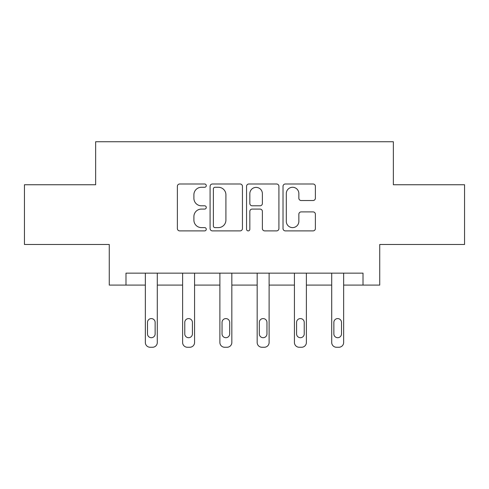 <?xml version="1.0" encoding="UTF-8"?>
<svg xmlns="http://www.w3.org/2000/svg" width="489" height="489" viewBox="0 0 489 489"><rect width="100%" height="100%" fill="white"/><g stroke="black" fill="none" stroke-linecap="round" stroke-linejoin="round"><path stroke-width="0.73" d="M206.272 185.631A1.644 1.644 0 0 0 204.634 183.992L179.714 183.992A2.347 2.347 0 0 0 177.366 186.333L177.366 228.552A2.347 2.347 0 0 0 179.714 230.894L204.634 230.894A1.644 1.644 0 0 0 206.272 229.255A1.644 1.644 0 0 0 204.634 227.611L201.407 227.611A7.506 7.506 0 0 1 193.901 220.105L193.901 216.59A7.506 7.506 0 0 1 201.407 209.084L204.634 209.084A1.644 1.644 0 0 0 206.272 207.44A1.644 1.644 0 0 0 204.634 205.802L201.407 205.802A7.506 7.506 0 0 1 193.901 198.296L193.901 194.781A7.506 7.506 0 0 1 201.407 187.275L204.634 187.275A1.644 1.644 0 0 0 206.272 185.631M313.039 200.527A2.347 2.347 0 0 0 315.387 198.179L315.387 186.333A2.347 2.347 0 0 0 313.039 183.992L285.368 183.992A2.347 2.347 0 0 0 283.021 186.333L283.021 228.552A2.347 2.347 0 0 0 285.368 230.894L313.039 230.894A2.347 2.347 0 0 0 315.387 228.552L315.387 214.243A2.347 2.347 0 0 0 313.039 211.896L301.193 211.896A2.347 2.347 0 0 0 298.852 214.243L298.852 221.34A6.271 6.271 0 0 1 292.575 227.611A6.271 6.271 0 0 1 286.303 221.34L286.303 193.546A6.271 6.271 0 0 1 292.575 187.275A6.271 6.271 0 0 1 298.852 193.546L298.852 198.179A2.347 2.347 0 0 0 301.193 200.527L313.039 200.527M363.009 285.093L379.733 285.093L379.733 244.476L464.55 244.476L464.55 184.744L393.352 184.744L393.352 141.737L95.648 141.737L95.648 184.744L24.45 184.744L24.45 244.476L109.267 244.476L109.267 285.093L145.349 285.093L145.349 342.483A4.78 4.78 0 0 0 150.123 347.263L152.513 347.263A4.78 4.78 0 0 0 157.293 342.483L157.293 285.093L182.617 285.093L182.617 342.483A4.78 4.78 0 0 0 187.397 347.263L189.787 347.263A4.78 4.78 0 0 0 194.567 342.483L194.567 285.093L219.891 285.093L219.891 342.483A4.78 4.78 0 0 0 224.671 347.263L227.061 347.263A4.78 4.78 0 0 0 231.835 342.483L231.835 285.093L257.165 285.093L257.165 342.483A4.78 4.78 0 0 0 261.939 347.263L264.329 347.263A4.78 4.78 0 0 0 269.109 342.483L269.109 285.093L294.433 285.093L294.433 342.483A4.78 4.78 0 0 0 299.213 347.263L301.603 347.263A4.78 4.78 0 0 0 306.383 342.483L306.383 285.093L331.707 285.093L331.707 342.483A4.78 4.78 0 0 0 336.487 347.263L338.877 347.263A4.78 4.78 0 0 0 343.651 342.483L343.651 285.093L363.009 285.093L363.009 273.149L125.991 273.149L125.991 285.093M242.446 186.333A2.347 2.347 0 0 0 240.105 183.992L212.428 183.992A2.347 2.347 0 0 0 210.087 186.333L210.087 228.552A2.347 2.347 0 0 0 212.428 230.894L240.105 230.894A2.347 2.347 0 0 0 242.446 228.552L242.446 186.333M248.895 183.992L276.572 183.992A2.347 2.347 0 0 1 278.913 186.333L278.913 228.552A2.347 2.347 0 0 1 276.572 230.894L264.726 230.894A2.347 2.347 0 0 1 262.385 228.552L262.385 211.431A2.347 2.347 0 0 0 260.038 209.084L252.183 209.084A2.347 2.347 0 0 0 249.836 211.431L249.836 229.255A1.644 1.644 0 0 1 248.192 230.894A1.644 1.644 0 0 1 246.554 229.255L246.554 186.333A2.347 2.347 0 0 1 248.895 183.992M215.007 187.275A1.644 1.644 0 0 0 213.369 188.913L213.369 225.967A1.644 1.644 0 0 0 215.007 227.611L218.412 227.611A7.506 7.506 0 0 0 225.912 220.105L225.912 194.781A7.506 7.506 0 0 0 218.412 187.275L215.007 187.275M262.385 193.662A6.271 6.271 0 0 0 256.108 187.391A6.271 6.271 0 0 0 249.836 193.662L249.836 203.455A2.347 2.347 0 0 0 252.183 205.802L260.038 205.802A2.347 2.347 0 0 0 262.385 203.455L262.385 193.662M157.293 273.149L157.293 342.483M145.349 273.149L145.349 342.483M155.141 333.883A3.82 3.82 0 0 1 151.321 337.703A3.82 3.82 0 0 1 147.495 333.883L147.495 322.416A3.82 3.82 0 0 1 151.321 318.59A3.82 3.82 0 0 1 155.141 322.416L155.141 333.883M150.123 347.263L152.513 347.263M194.567 273.149L194.567 342.483M182.617 273.149L182.617 342.483M192.415 333.883A3.82 3.82 0 0 1 188.589 337.703A3.82 3.82 0 0 1 184.769 333.883L184.769 322.416A3.82 3.82 0 0 1 188.589 318.59A3.82 3.82 0 0 1 192.415 322.416L192.415 333.883M187.397 347.263L189.787 347.263M231.835 273.149L231.835 342.483M219.891 273.149L219.891 342.483M229.689 333.883A3.82 3.82 0 0 1 225.863 337.703A3.82 3.82 0 0 1 222.043 333.883L222.043 322.416A3.82 3.82 0 0 1 225.863 318.59A3.82 3.82 0 0 1 229.689 322.416L229.689 333.883M224.671 347.263L227.061 347.263M269.109 273.149L269.109 342.483M257.165 273.149L257.165 342.483M266.957 333.883A3.82 3.82 0 0 1 263.137 337.703A3.82 3.82 0 0 1 259.311 333.883L259.311 322.416A3.82 3.82 0 0 1 263.137 318.59A3.82 3.82 0 0 1 266.957 322.416L266.957 333.883M261.939 347.263L264.329 347.263M306.383 273.149L306.383 342.483M294.433 273.149L294.433 342.483M304.231 333.883A3.82 3.82 0 0 1 300.411 337.703A3.82 3.82 0 0 1 296.585 333.883L296.585 322.416A3.82 3.82 0 0 1 300.411 318.59A3.82 3.82 0 0 1 304.231 322.416L304.231 333.883M299.213 347.263L301.603 347.263M343.651 273.149L343.651 342.483M331.707 273.149L331.707 342.483M341.505 333.883A3.82 3.82 0 0 1 337.679 337.703A3.82 3.82 0 0 1 333.859 333.883L333.859 322.416A3.82 3.82 0 0 1 337.679 318.59A3.82 3.82 0 0 1 341.505 322.416L341.505 333.883M336.487 347.263L338.877 347.263"/></g></svg>
